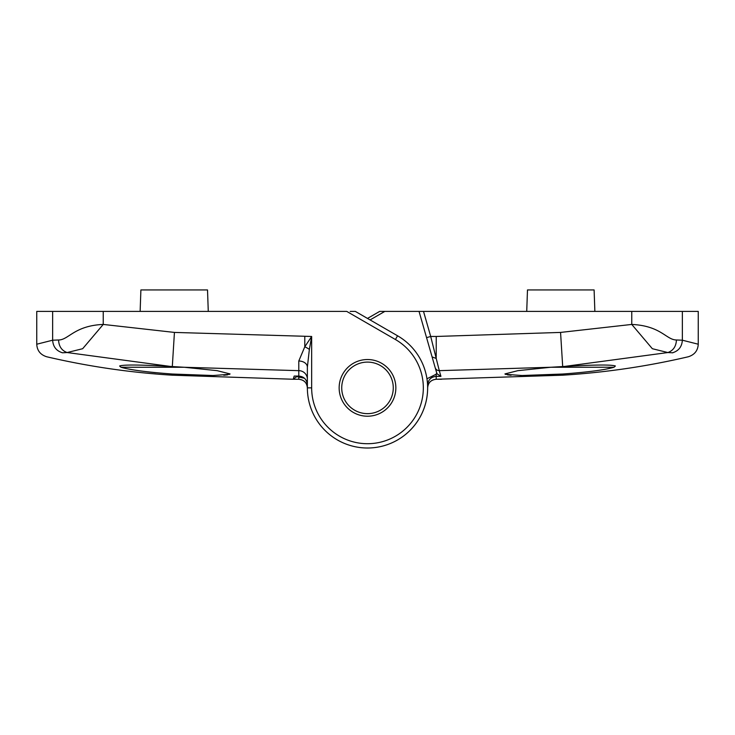 <?xml version="1.0" encoding="UTF-8"?>
<svg xmlns="http://www.w3.org/2000/svg" width="735" height="735" viewBox="0 0 735 735"><rect width="100%" height="100%" fill="white"/><g stroke="black" fill="none" stroke-linecap="round" stroke-linejoin="round"><path stroke-width="1.1" d="M128.717 369.053L133.834 369.953M134.128 369.999L140.651 370.954M147.404 371.809L155.627 372.691M229.743 374.299L213.04 375.521L172.312 374.023L212.893 375.521M223.798 375.245L227.685 374.85M350.191 311.41L355.345 311.41L397.571 335.794A60.132 60.132 0 0 1 367.5 448.01A60.132 60.132 0 0 1 307.368 387.869C306.863 382.65 304.005 379.793 298.796 379.269L293.247 379.251L294.156 376.063L298.796 376.081L298.796 370.66L184.32 367.27L217.119 370.66L230.046 373.922M184.32 367.27L120.99 367.252L119.612 366.002C123.443 364.569 140.431 364.716 170.584 366.453L67.142 352.543L62.493 352.791C41.426 358.11 41.426 358.11 62.493 352.791C56.365 350.926 53.076 346.727 52.644 340.204L58.552 339.983C68.631 340.002 74.143 325.697 103.24 324.429L174.434 332.422L311.658 336.474L309.371 349.382L307.368 367.142L307.368 387.869L311.658 387.869A55.842 55.842 0 0 0 367.5 443.71A55.842 55.842 0 0 0 395.421 339.515L346.755 311.41L36.75 311.41L36.75 344.219L52.644 340.204L52.644 311.41M120.99 367.252C129.92 369.907 147.028 372.158 172.312 374.023L172.312 375.19L293.247 379.251L297.409 376.081L297.197 376.688L304.474 378.259M341.729 387.869A25.771 25.771 0 0 0 367.5 413.649A25.771 25.771 0 0 0 393.271 387.869A25.771 25.771 0 0 0 367.5 362.098A25.771 25.771 0 0 0 341.729 387.869A25.771 25.771 0 0 1 367.5 362.098A25.771 25.771 0 0 1 393.271 387.869A25.771 25.771 0 0 0 367.5 362.098A25.771 25.771 0 0 0 341.729 387.869M184.09 367.252L170.584 366.453M103.24 311.41L103.24 324.429L82.66 348.712L67.142 352.543C61.777 350.65 58.91 346.47 58.552 339.983M307.368 379.205A8.59 8.554 180 0 0 298.796 370.66L298.787 361.004L304.786 346.801L311.658 336.474L311.658 387.869M298.796 376.081C304.005 376.605 306.863 379.481 307.368 384.699C306.715 379.37 303.858 376.495 298.796 376.09L294.156 376.063M298.787 361.004A8.59 6.137 180 0 1 307.368 367.142M208.271 311.41L207.518 289.939L140.89 289.939L140.137 311.41M367.5 318.43L379.655 311.41L419.042 311.41L432.088 356.898L426.566 337.65L430.701 336.465L436.213 358.459L436.232 336.465L560.566 332.422L631.76 324.429C661.16 325.835 666.176 339.892 676.448 339.983L682.356 340.204C681.924 346.727 678.635 350.926 672.507 352.791L667.858 352.543L564.416 366.453C594.597 364.716 611.584 364.569 615.388 366.002L614.01 367.252L550.91 367.252L439.291 370.651L440.926 376.366L436.204 376.384C430.995 376.908 428.137 379.784 427.632 385.002L427.632 387.869C428.137 382.65 430.995 379.793 436.204 379.269L562.688 375.19L562.688 374.023L521.969 375.521L505.276 374.308M614.01 367.252C605.162 369.889 588.055 372.149 562.688 374.023L558.269 374.29M507.416 374.868L511.082 375.236M523.072 375.521L525.525 375.502M533.38 375.364L539.132 375.19M541.796 375.089L553.574 374.556M504.954 373.922L517.872 370.66L550.68 367.27M426.943 378.782L437.003 373.812L435.148 367.555L436.875 373.509M435.148 367.555L432.088 356.898L436.213 358.459L439.291 370.651A4.3 4.272 164 0 1 435.148 367.555M419.042 311.41L698.25 311.41L698.25 344.219C697.892 350.595 694.575 354.775 688.3 356.769C646.938 366.425 605.07 372.562 562.688 375.19M564.416 366.453L550.91 367.252M682.356 311.41L682.356 340.204L698.25 344.219M672.507 352.791C693.574 358.11 693.574 358.11 672.507 352.791L672.709 352.846M606.504 369.016L613.348 367.454M676.448 339.983C676.09 346.47 673.223 350.65 667.858 352.543L652.34 348.712L631.76 324.429L631.76 311.41M437.003 373.812L440.926 376.366M594.863 311.41L594.11 289.939L527.482 289.939L526.729 311.41M395.853 387.869A28.353 28.353 0 0 1 367.5 416.221A28.353 28.353 0 0 1 339.147 387.869A28.353 28.353 0 0 1 367.5 359.525A28.353 28.353 0 0 1 395.853 387.869M397.571 335.794L395.421 339.515M174.434 332.422L172.312 366.544M436.195 373.812L436.204 379.269C430.93 379.876 428.073 382.733 427.632 387.86A60.132 60.132 0 0 1 367.5 448.01A60.132 60.132 0 0 1 307.368 387.869C306.927 382.733 304.069 379.876 298.796 379.269L298.805 376.688M304.786 336.474L304.786 346.801A8.59 2.334 -153.4 0 1 309.371 349.382M384.809 311.41L370.082 319.918M423.516 311.41L430.701 336.465L436.232 336.465M562.688 366.544L560.566 332.422M436.204 379.269L441.588 379.251M36.75 344.219C37.108 350.595 40.425 354.775 46.7 356.769C88.062 366.425 129.93 372.562 172.312 375.19M293.247 379.251L298.796 379.269"/></g></svg>
